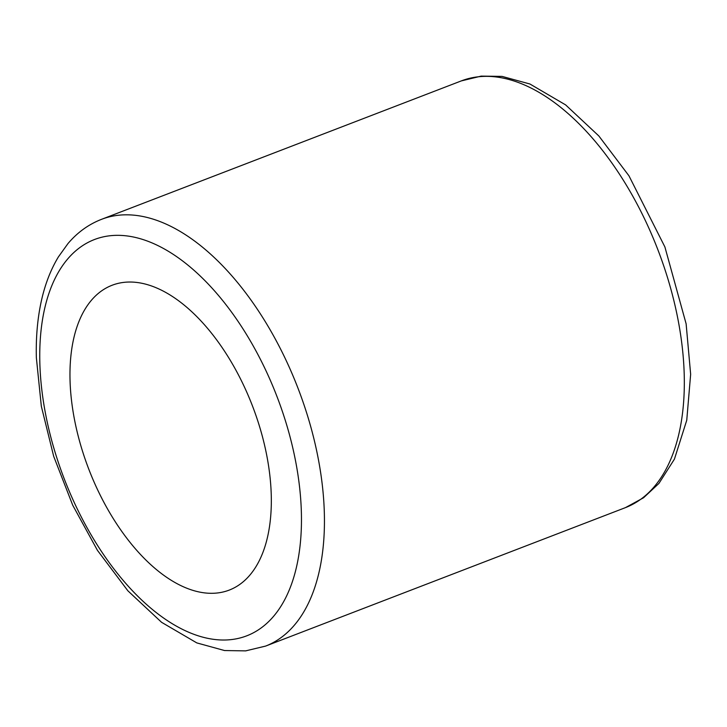 <?xml version="1.0" encoding="UTF-8"?>
<svg xmlns="http://www.w3.org/2000/svg" width="727" height="727" viewBox="0 0 727 727"><rect width="100%" height="100%" fill="white"/><g stroke="black" fill="none" stroke-linecap="round" stroke-linejoin="round"><path stroke-width="1.09" d="M70.019 379.585A163.284 87.731 -111 0 0 126.216 537.453A163.284 87.731 -111 0 0 229.305 590.07A163.284 87.731 -111 0 0 252.551 406.166A163.284 87.731 -111 0 0 112.031 285.284A163.284 87.731 -111 0 0 70.019 379.585M461.309 80.906L481.156 76.117L502.075 76.399L529.91 83.996L565.615 104.888L598.839 135.958L628.937 175.78L664.896 246.944L686.124 323.842L690.65 374.287L686.751 420.242L674.429 459.128L658.953 483.4L643.54 497.777L625.493 507.61A228.605 122.827 -111 0 0 658.035 250.143A228.605 122.827 -111 0 0 461.309 80.906L101.426 219.372C88.521 224.416 77.362 232.486 67.965 243.581L58.378 256.931C49.818 271.144 43.747 287.747 40.167 306.749C37.177 322.561 35.905 339.518 36.35 357.611L41.33 406.239L53.68 456.311L72.727 505.22L97.445 550.357L127.897 590.824L161.585 622.312L196.808 642.904L224.561 650.547L245.626 650.883L265.619 646.085A228.605 122.827 -111 0 0 298.152 388.618A228.605 122.827 -111 0 0 101.426 219.372M39.821 362.155A212.275 114.057 -111 0 0 240.064 637.97A212.275 114.057 -111 0 0 232.122 312.901A212.275 114.057 -111 0 0 39.821 362.155M625.493 507.61L265.619 646.085"/></g></svg>
